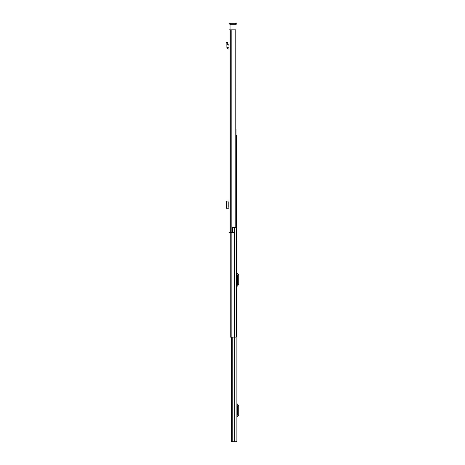 <?xml version="1.0" encoding="UTF-8"?>
<svg xmlns="http://www.w3.org/2000/svg" width="465" height="465" viewBox="0 0 465 465"><rect width="100%" height="100%" fill="white"/><g stroke="black" fill="none" stroke-linecap="round" stroke-linejoin="round"><path stroke-width="0.7" d="M228.995 29.841L228.995 232.5L232.459 232.5L232.459 227.472L235.79 227.472L235.79 29.841L228.995 29.841L228.995 29.016L230.065 29.016L230.065 24.941A0.616 0.616 0 0 1 230.687 24.32L235.383 24.32L235.383 23.25L236.203 23.25L236.203 24.32L235.383 24.32M235.383 23.25L230.687 23.25A1.691 1.691 0 0 0 228.995 24.941L228.995 29.016M228.815 202.432L228.815 207.373M228.995 43.152L228.995 47.965L227.943 47.639L228.193 44.378L227.129 44.547L228.193 44.378L227.606 42.239L226.571 42.524L226.839 43.477L227.867 43.199M230.065 29.016L230.065 29.841M232.459 227.559L234.122 227.559L234.122 232.5L232.459 232.5M235.79 29.841L235.929 128.945M235.929 29.841L235.79 227.472M236.203 24.32L236.203 23.25M228.815 201.049L226.868 201.066L226.868 208.739L228.815 208.756M226.868 201.194L226.24 202.217L226.24 207.599L226.868 208.611M228.995 49.04L228.001 48.93L226.879 47.552L227.943 47.639M226.879 47.552L226.839 43.477M236.865 441.75L236.865 242.219L236.865 441.75L231.611 441.75L231.611 337.125L231.611 441.75M236.865 242.219L236.249 242.219M236.865 415.774L237.592 414.908A0.413 0.413 0 0 0 237.685 414.641L237.685 406.247A0.413 0.413 0 0 0 237.592 405.986L236.865 405.12M236.865 417.797A0.988 0.988 0 0 1 237.092 417.163L238.411 415.594A1.482 1.482 0 0 0 238.76 414.641L238.76 406.247A1.482 1.482 0 0 0 238.411 405.294L237.092 403.725A0.988 0.988 0 0 1 236.865 403.091M236.865 284.993L237.592 284.127A0.413 0.413 0 0 0 237.685 283.859L237.685 275.466A0.413 0.413 0 0 0 237.592 275.204L236.865 274.338M236.865 287.015A0.988 0.988 0 0 1 237.092 286.382L238.411 284.812A1.482 1.482 0 0 0 238.76 283.859L238.76 275.466A1.482 1.482 0 0 0 238.411 274.513L237.092 272.943A0.988 0.988 0 0 1 236.865 272.31M235.929 135.536L236.249 135.536L236.249 337.125L230.233 337.125L230.233 232.5M236.249 337.125L236.249 331.853M236.081 135.164L236.249 136.071M236.081 135.536L236.081 128.945M231.157 29.841L231.157 232.5M230.867 29.841L230.867 232.5M230.687 29.841L230.687 232.5M228.001 201.054L228.001 208.75M228.873 49.028L228.995 47.965M228.001 48.93L228.123 47.866M232.25 337.125L232.25 441.75M234.72 337.125L234.72 441.75M231.954 441.75L231.954 337.125M231.803 337.125L231.803 441.75M234.639 227.472L234.639 337.125M231.837 232.5L231.837 337.125"/></g></svg>
